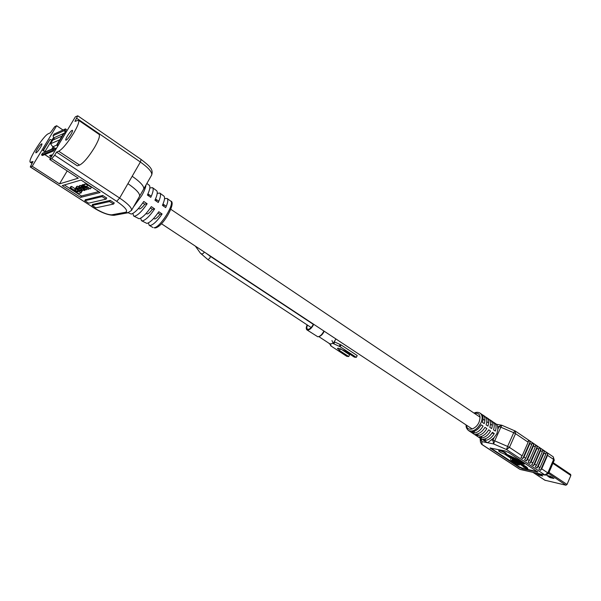 <?xml version="1.0" encoding="UTF-8"?>
<svg xmlns="http://www.w3.org/2000/svg" width="601" height="601" viewBox="0 0 601 601"><rect width="100%" height="100%" fill="white"/><g stroke="black" fill="none" stroke-linecap="round" stroke-linejoin="round"><path stroke-width="0.9" d="M494.255 433.554L492.407 432.322C489.755 436.657 486.637 438.955 483.061 439.211L484.917 440.428C488.493 440.18 491.61 437.889 494.255 433.554L492.069 433.148L489.875 435.733M570.522 474.399L570.852 475.474L567.028 484.459L565.917 485.21L544.987 480.237M541.313 474.805L537.82 473.445M552.289 477.284L548.585 475.834M539.773 473.888L542.756 475.992L539.33 475.218L535.731 472.979M546.805 475.436L550.321 476.225L553.972 478.479L550.2 477.682L546.805 475.436M521.014 462.327L524.222 464.197L519.715 462.184L516.702 459.953L508.859 456.467L525.469 467.398L526.544 467.631L527.618 469.043L523.328 466.924L524.403 467.157L512.3 459.202L512.09 460.524L512.63 461.057L519.399 465.039L516.229 464.34L510.625 459.87L510.842 458.42L510.302 457.879L504.434 454.018C501.091 452.846 499.138 451.742 498.582 450.705L499.656 450.645C503.135 451.719 505.283 452.876 506.102 454.108L505.479 454.243L508.221 455.858L515.29 458.886L521.014 462.327L521.232 461.831L515.508 458.39L506.132 454.025M506.102 454.108L506.32 453.605C505.501 452.373 503.36 451.216 499.882 450.149L498.582 450.705M466.098 424.937C465.858 427.01 466.661 428.881 468.517 430.541C472.972 432.164 477.096 429.64 480.89 422.976C482.746 418.394 482.475 415.126 480.094 413.15L481.025 413.781C483.166 415.464 483.602 418.319 482.34 422.338L484.211 423.6C485.473 419.573 485.037 416.726 482.888 415.036L481.702 414.359M482.888 415.036L484.752 416.29C486.893 417.98 487.343 420.835 486.089 424.847L487.952 426.101C489.206 422.082 488.756 419.235 486.6 417.545L485.428 416.876M486.6 417.545L488.448 418.792C490.604 420.482 491.062 423.337 489.815 427.349L491.671 428.588C492.91 424.584 492.452 421.729 490.296 420.039L489.131 419.37M490.296 420.039L492.136 421.278C494.3 422.976 494.758 425.824 493.526 429.828L495.374 431.067C496.606 427.063 496.133 424.216 493.969 422.518L492.82 421.857M481.919 439.278L487.681 442.764L494.06 437.671L496.884 433.667L497.876 429.174L497.605 426.357L496.696 424.359L493.969 422.518M530.187 441.697L528.399 440.488L528.151 442.208L515.538 433.667L515.26 431.037L514.772 430.767L513.705 432.697L500.843 427.198L494.721 440.856L507.605 446.423L513.705 432.697L515.538 433.667L509.445 447.392L522.156 455.843L520.962 457.391L522.765 458.586L523.952 457.038L529.939 443.418L530.187 441.697L522.765 458.586M523.952 457.038L525.747 458.232L524.56 459.78L526.356 460.967L527.543 459.427L533.493 445.829L533.741 444.109L531.968 442.907L531.72 444.627L529.939 443.418M527.543 459.427L529.331 460.614L528.144 462.154L529.924 463.333L531.111 461.793L537.039 448.226L537.279 446.513L535.514 445.311L535.273 447.031L533.493 445.829M531.111 461.793L532.884 462.98L531.705 464.513L533.478 465.692L534.657 464.16L540.562 450.615L540.802 448.902L539.044 447.707L538.804 449.42L537.039 448.226M534.657 464.16L536.43 465.332L535.251 466.864L537.016 468.036L538.195 466.504L544.07 452.989L544.303 451.276L542.553 450.089L542.32 451.802L540.562 450.615M547.556 455.355L547.789 453.642L546.046 452.463L545.813 454.176L539.953 467.676L538.774 469.201L540.532 470.365L541.711 468.84L547.819 472.904L553.619 459.457L547.556 455.355L541.711 468.84M525.747 458.232L531.72 444.627M529.331 460.614L535.273 447.031M532.884 462.98L538.804 449.42M536.43 465.332L542.32 451.802M484.917 440.428L485.713 438.662M482.498 439.737L468.517 430.541M478.223 436.844L478.794 437.303M481.206 437.986C484.782 437.731 487.892 435.425 490.551 431.082L488.688 429.843C486.029 434.192 482.919 436.499 479.343 436.762L481.206 437.986L482.017 436.191M474.505 434.395L475.075 434.854M477.479 435.537C481.048 435.267 484.166 432.953 486.825 428.596L484.954 427.349C482.287 431.706 479.17 434.027 475.609 434.305L477.479 435.537L478.306 433.712M470.763 431.939L471.334 432.389M473.731 433.066C477.292 432.788 480.409 430.466 483.084 426.094L481.206 424.839C478.531 429.212 475.414 431.541 471.853 431.826L473.731 433.066L474.572 431.225M490.536 447.94L519.256 466.812L522.757 468.337L537.572 471.635M524.222 464.197L524.44 463.702L521.232 461.831M527.618 469.043L527.836 468.547L526.761 467.142L511.646 457.661M519.399 465.039L519.617 464.55L512.848 460.561L512.428 459.284M522.156 455.843L528.151 442.208M505.013 450.915L490.048 448.023L519.039 467.293L522.547 468.825L537.85 472.055L508.656 452.5L505.013 450.915M525.469 467.398L525.68 466.902M526.544 467.631L526.761 467.142M515.222 462.755L515.44 462.267M516.289 462.988L516.499 462.5M547.789 453.642L540.532 470.365M544.303 451.276L537.016 468.036M540.802 448.902L533.478 465.692M537.279 446.513L529.924 463.333M533.741 444.109L526.356 460.967M157.95 212.994L159.964 214.339C157.853 217.096 156.11 218.644 154.742 218.974L153.571 218.531M150.408 207.976L152.399 209.298C150.273 212.078 148.537 213.64 147.192 213.986L146.035 213.55M142.79 202.913L144.758 204.22C142.632 207.014 140.904 208.592 139.575 208.953L138.425 208.524M162.954 204.385L163.66 204.49L163.975 206.436M155.464 199.352L156.162 199.449L156.47 201.275M147.914 194.281L148.597 194.363L148.898 196.069M145.998 184.995C145.652 187.64 144.255 191.148 141.798 195.52L133.445 206.999M164.554 198.63L167.093 198.443C168.37 199.637 167.897 202.695 165.688 207.615L162.398 205.354C164.659 200.358 165.147 197.263 163.878 196.061L159.828 193.071C161.106 194.281 160.58 197.421 158.266 202.507L154.938 200.223C157.312 195.07 157.853 191.884 156.583 190.675L152.504 187.655C153.773 188.872 153.195 192.11 150.768 197.353L147.41 195.047C149.897 189.728 150.498 186.46 149.228 185.236L146.854 183.485M157.229 193.319L159.828 193.071M149.837 187.97L152.504 187.655M128.171 212.746L131.281 214.061C134.609 213.024 138.771 208.817 143.767 201.463L147.132 203.754C142.204 211.011 138.087 215.15 134.774 216.157L133.632 216.007L132.889 213.423M133.632 216.007L139.124 218.764C142.407 217.795 146.471 213.746 151.324 206.616L154.66 208.893C149.874 215.917 145.855 219.898 142.595 220.837L141.453 220.68L140.672 218.178M141.453 220.68L146.907 223.422C150.137 222.52 154.104 218.621 158.807 211.725L162.112 213.979C157.47 220.77 153.548 224.609 150.34 225.48L149.206 225.315L148.402 222.888M67.387 135.999C66.012 138.35 65.494 139.755 65.825 140.191C66.839 140.093 68.522 138.192 70.888 134.481C72.255 132.122 72.774 130.733 72.443 130.297C71.421 130.402 69.739 132.303 67.387 135.999M54.691 155.216L56.547 152.113L77.304 165.846L79.595 165.072C83.584 162.969 88.565 157.116 94.53 147.5C98.729 140.153 100.232 135.766 99.037 134.339L78.468 120.215L74.967 121.379L77.747 115.798L75.358 116.842L49.763 159.498L51.784 158.724L54.691 155.216L119.644 198.045L127.93 183.643C136.292 189.465 140.168 193.672 139.567 196.264L139.477 196.422M56.547 152.113L58.733 151.242C62.572 148.988 67.53 143.015 73.592 133.309C77.89 125.909 79.52 121.545 78.468 120.215M37.42 148.95C36.113 151.167 35.602 152.466 35.872 152.857C36.729 152.744 38.216 151.024 40.35 147.688C41.649 145.472 42.16 144.172 41.89 143.789C41.033 143.902 39.538 145.63 37.42 148.95M67.192 170.917L59.499 183.876L78.273 178.181L49.763 159.498M144.758 204.22L147.132 203.754M152.399 209.298L154.66 208.893M159.964 214.339L162.112 213.979M82.179 184.883L81 186.46L82.382 185.018M84.178 184.642L82.517 184.785L81.646 186.265M84.613 184.124L83.539 185.739L86.837 186.498L90.451 188.857L91.329 187.354L87.723 184.988L85.004 184.011L83.727 185.626M71.602 186.445L70.753 186.686L69.896 188.143L70.745 187.903L71.602 186.445L75.253 188.812M70.745 187.903L77.168 192.057L79.122 191.539L81.195 192.883L81.759 191.238M98.684 191.614L81.375 195.971L64.36 184.965M75.749 188.263L74.682 189.773L76.567 188.999M81.556 185.521L79.693 185.506L78.491 187.174M78.904 186.475L76.853 186.31L75.696 187.94M80.699 189.841L82.277 191.005L81.285 191.358L77.191 189.42L75.681 187.963L76.515 187.632L79.129 188.579L76.665 188.263L77.537 189.36L81.263 190.705L80.977 189.36L79.219 188.421M92.682 204.46L110.253 200.381L114.145 202.928M85.417 199.757L102.726 195.453L106.647 198.022M59.499 183.876L32.214 166.252L30.426 166.943L92.036 206.669C100.983 212.176 107.564 214.895 111.778 214.82L117.443 213.776L119.945 214.249M81.022 180.037L100.104 192.545L80.534 197.406L62.234 185.596L81.022 180.037M31.928 163.299L30.335 162.278C27.203 161.181 43.452 135.503 48.396 133.707L50.349 132.798L54.759 126.646L56.667 125.737L32.214 166.252M65.915 131.995L65.404 131.649M63 130.019L56.667 125.737M92.036 206.669L30.26 166.95L33.01 161.504L30.335 162.278M127.93 183.643L132.182 176.258C140.506 182.103 144.345 186.363 143.699 189.022L143.609 189.172M117.443 213.776L119.659 213.363L122.168 213.843M81.375 195.971L80.534 197.406M88.647 203.168L84.854 200.719L102.027 196.655L106.084 199.141L88.647 203.168M95.882 207.841L92.126 205.414L109.562 201.583L113.589 204.047L95.882 207.841M77.168 192.057L77.95 190.727M79.122 191.539L79.52 190.863M81.195 192.883L78.363 193.62L69.896 188.143M76.387 189.307L78.566 190.314M78.393 190.607L76.68 191.065L74.682 189.773M79.941 188.684L78.476 187.204L79.279 186.866L82.495 187.985L85.132 190.224L84.313 190.562L79.941 188.684M80.106 187.317L82.224 188.105L84.35 189.811L83.486 190.111L81.375 189.323L79.249 187.617L80.106 187.317M81.3 186.378L81.939 186.791L81.638 186.28L82.39 185.994L84.005 186.468L83.524 185.762M90.451 188.857L84.764 186.025L84.313 186.227L85.41 187.279L88.58 189.353L89.181 188.331M88.58 189.353L82.908 186.543L82.412 186.738L83.321 187.67L86.672 189.856L87.288 188.812M86.672 189.856L81 186.46M45.052 151.422L42.844 150.693L45.338 151.302L44.654 152.083M53.459 137.772L51.859 140.123L52.64 139.184L53.549 139.785M57.816 146.073L56.689 144.916L57.32 144.616L58.274 145.254L57.681 145.51L57.966 145.833M66.32 131.904L65.637 131.942L65.434 131.176L66.426 129.523L65.486 128.884L54.037 134.098L53.068 135.698L53.805 138.027L52.64 139.184M65.682 132.964L65.254 132.949L65.794 132.047M65.486 128.884L64.495 130.537L65.254 132.949M51.175 155.854L51.776 155.621L51.663 155.073L51.145 155.877L51.964 155.839M50.559 155.238L51.108 155.621M51.273 156.996L49.567 155.644L51.431 154.893L52.31 155.261M48.553 150.468L42.468 153.285L41.499 154.9L42.423 155.509L53.542 150.994L54.541 149.326L55.442 149.288L56.749 147.854M55.991 148.387L54.353 148.071L52.587 150.37L41.499 154.9M55.442 149.288L56.111 148.928M45.338 151.302L44.94 151.963M51.686 149.176L53.023 146.952M52.587 150.37L53.542 150.994M45.188 151.204L51.859 140.123L50.048 139.409L42.844 150.693M63.578 133.49L64.232 133.099L57.32 144.616M64.232 133.099L65.178 133.738L58.274 145.254M61.986 136.081L52.73 140.146L50.552 143.767L59.754 139.8M50.552 143.767L52.783 146.787L54.616 148.004M56.734 145.134L52.783 146.787M334.148 341.736L333.239 343.554L340.136 346.732L356.318 357.362L354.38 357.152L345.049 351.029L338.265 348.152L337.409 348.362L339.437 350.466L348.715 356.543L346.822 356.34L330.783 345.853L330.993 345.342L328.822 343.156M340.361 348.693L349.602 354.755L348.715 356.543M334.254 341.804L341.045 344.906L357.212 355.552L356.318 357.362M331.955 340.519L333.239 343.554M323.909 331.031C322.083 334.607 320.04 336.522 317.786 336.77L306.968 329.911C305.984 329.07 306.037 327.395 307.134 324.886M332.451 343.487L329.994 343.93L318.815 336.613M313.745 324.315C311.896 327.906 309.861 329.844 307.622 330.122L306.968 329.911M313.384 324.082C311.829 327.305 310.041 329.063 308.02 329.348L307.457 329.168C306.645 328.492 306.653 327.139 307.487 325.111M335.936 338.972L333.916 342.194M570.852 475.474L552.905 463.371M567.028 484.459L548.991 472.454M565.917 485.21L547.819 472.904L544.882 474.933L506.493 449.525L509.445 447.392L507.605 446.423L506.493 449.525L493.639 443.959L481.814 441.592L482.122 444.552L519.993 469.328L545.385 475.151L520.489 469.539M545.265 480.424L533.019 472.363M550.2 477.682L550.546 476.893M549.141 477.224L549.479 476.428M538.286 474.76L538.624 473.979M539.33 475.218L539.668 474.437M466.564 425.245C466.684 431.894 475.887 429.738 479.057 422.187C481.168 415.584 479.636 412.654 474.459 413.39M545.813 454.176L544.07 452.989M553.266 456.843L554.28 460.186L553.619 459.457L553.266 456.843L515.26 431.037M538.195 466.504L539.953 467.676M497.876 429.174L499.025 426.605L497.605 426.357M491.49 439.97L492.903 440.248L494.06 437.671M537.271 471.582L537.061 472.078M522.757 468.337L522.547 468.825M519.256 466.812L519.039 467.293M491.032 448.301L490.807 448.797M506.838 455.137L507.064 454.641M508.221 455.858L508.446 455.363M515.29 458.886L515.508 458.39M517.769 460.186L517.987 459.69M512.09 460.524L512.307 460.028M512.63 461.057L512.848 460.561M501.873 425.313L501.324 425.11L499.025 426.605L500.843 427.198L501.94 425.29L496.584 424.283M514.794 430.849L501.94 425.29M481.491 444.169L482.122 444.552L480.492 442.298L481.739 444.394L519.602 469.163M494.721 440.856L492.903 440.248L493.639 443.959L494.721 440.856M480.297 438.287L480.169 439.308L481.814 441.592L480.853 438.647M154.104 227.741C160.227 227.591 175.237 203.303 170.624 201.05C176.739 201.913 163.126 227.073 155.081 227.959L154.104 227.741M79.595 165.072L58.733 151.242M119.659 213.363L125.556 212.273C128.366 211.041 125.414 207.398 116.699 201.335L51.784 158.724M132.182 176.258L140.379 162.022L76.793 118.329M32.161 162.909L31.147 162.247M116.699 201.335L119.644 198.045C128.081 203.814 132.032 207.931 131.506 210.395L131.424 210.538M151.58 175.214L151.67 175.049C152.384 172.262 148.62 167.919 140.379 162.022L141.115 159.445L77.747 115.798M111.778 214.82L114.25 215.293M125.556 212.273L128.103 212.762M84.854 200.719L85.53 199.57M102.027 196.655L102.726 195.453M92.126 205.414L92.794 204.265M109.562 201.583L110.253 200.381M78.821 186.986L79.693 185.506M83.667 188.752L83.9 188.353M82.495 187.985L82.728 187.587M79.279 186.866L80.151 185.378M80.309 188.631L81.015 187.437M81.375 189.323L82.127 188.045M83.486 190.111L83.975 189.285M81.864 186.145L82.743 184.65M82.39 185.994L83.269 184.499M84.125 185.514L85.004 184.011M86.837 186.498L87.723 184.988M85.41 187.279L85.988 186.287M83.321 187.67L83.9 186.678M75.989 187.782L76.853 186.31M76.515 187.632L77.379 186.16M77.537 189.36L78.175 188.278M78.648 190.074L79.505 188.609M80.729 190.848L81.135 190.156M53.459 138.177L54.946 139.169M65.096 132.844L64.345 133.174M63.511 133.542L53.654 137.922M44.782 154.547L50.492 158.296M53.594 148.695L42.468 153.285M55.284 149.191L54.406 149.544M64.495 130.537L53.068 135.698M50.048 139.409L43.377 150.475M63.653 133.362L56.749 144.856M50.371 155.313L49.928 156.05M340.324 348.678L339.437 350.466M330.881 344.914L330.573 345.53M334.697 342.097L333.788 343.915M340.166 344.516L339.257 346.341M341.045 344.906L340.136 346.732M324.202 331.219C322.88 334.073 321.242 335.801 319.289 336.41M204.115 251.909L203.874 252.736C202.755 254.118 201.598 254.268 200.411 253.179L208.014 259.715L311.168 327.53M206.188 253.276L210.267 256.304L209.982 257.957L208.014 259.715M492.099 425.245L490.491 424.171M488.636 422.924L486.772 421.669M484.909 420.415L483.031 419.152M480.116 417.192L170.827 209.306M166.289 206.256L162.984 204.032M158.837 201.245L155.501 198.999M151.309 196.181L147.936 193.92M472.243 428.994L161.481 223.752M570.702 474.474L553.205 462.672M545.107 480.357L532.937 472.348M480.094 413.15C478.246 412.053 476.21 412.031 473.994 413.082M554.28 460.186L548.488 473.611L545.385 475.151M480.492 442.298L480.191 439.489M480.289 438.279L480.169 439.308M170.624 201.05L167.093 198.443M152.977 227.561L149.206 225.315M91.84 206.646C100.63 212.393 108.03 215.286 114.04 215.331L127.878 212.799L131.506 210.395L151.67 175.049C153.458 169.369 150.152 166.492 141.115 159.445M84.749 200.794L85.425 199.637M106.084 199.141L106.775 197.939M92.013 205.489L92.682 204.34M113.589 204.047L114.28 202.845M85.59 189.45L85.132 190.224M82.683 190.314L82.277 191.005M44.714 154.577L50.454 158.348M54.218 148.131L48.689 150.415M63.586 133.414L56.689 144.916M51.055 155.283L51.145 155.877M330.85 344.869L330.505 345.56M195.4 246.155L200.411 253.179M210.267 256.304L313.286 324.322"/></g></svg>
